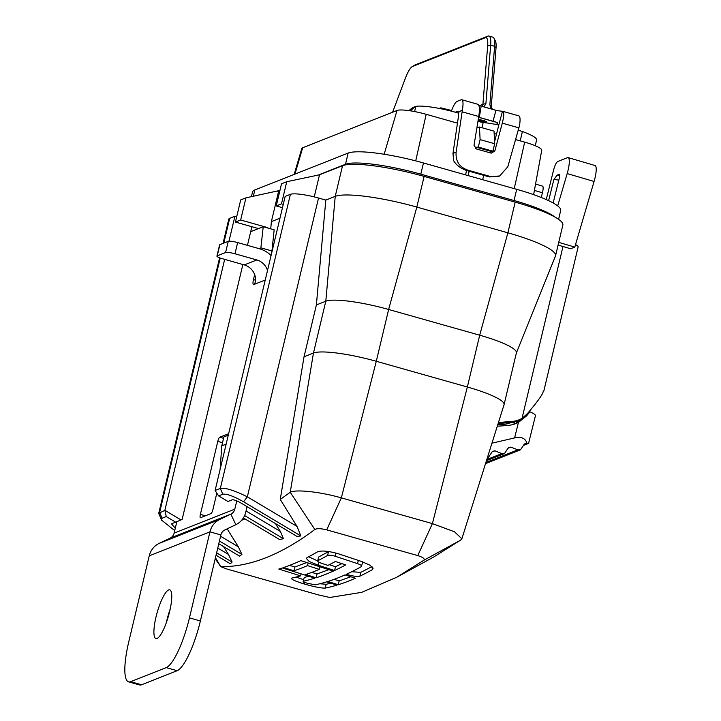 <?xml version="1.0" encoding="UTF-8"?>
<svg xmlns="http://www.w3.org/2000/svg" width="721" height="721" viewBox="0 0 721 721"><rect width="100%" height="100%" fill="white"/><g stroke="black" fill="none" stroke-linecap="round" stroke-linejoin="round"><path stroke-width="1.08" d="M558.595 219.337L560.704 210.451A62.511 10.662 -166.6 0 0 516.705 189.326L423.461 162.973A62.511 10.662 -166.6 0 0 348.153 153.077L254.846 189.956A62.511 10.662 -166.6 0 0 252.53 192.002L251.413 196.689M555.197 217.21A62.511 10.662 -166.6 0 0 514.037 200.519L420.794 174.167A62.511 10.662 -166.6 0 0 345.485 164.271L318.15 175.077M280.009 190.155L277.333 191.209M458.538 113.161A34.644 5.903 13.4 0 0 415.855 106.32L412.709 107.564L408.843 110.601M518.264 130.131A35.347 6.029 13.4 0 1 522.419 131.537A34.644 5.903 13.4 0 1 536.613 140.018L535.252 145.732M498.788 125.012A34.644 5.903 -166.6 0 0 483.196 122.507L481.952 127.725M477.996 121.173A3.893 0.667 -166.6 0 0 483.196 122.507M414.602 111.557L415.855 106.32L410.159 110.8M515.578 139.568L524.681 142.136A24.217 4.128 13.4 0 1 541.732 150.283L533.63 194.643M494.155 133.511L496.607 134.205M475.292 148.427A3.893 0.91 105.8 0 1 476.365 147.237L478.32 147.075L480.096 139.613L479.474 127.022L494.038 131.132L494.669 143.731L492.894 151.194L490.929 151.356A3.893 0.91 -74.2 0 0 489.775 152.735M479.474 127.022L476.86 128.05M294.15 174.428L301.793 148.508A24.217 4.128 13.4 0 1 302.685 147.751L397.019 110.466A24.217 4.128 13.4 0 1 426.192 114.306L457.475 123.147M482.646 179.7L483.755 175.356M468.073 175.582L469.182 171.238M477.275 147.49L491.848 151.608M465.568 174.87L466.55 170.489M480.096 139.613L494.669 143.731M478.32 147.075L492.894 151.194M258.506 228.584L235.434 222.068L240.706 199.915L245.942 197.851L279.937 190.425M314.239 196.887L319.511 174.788L342.538 165.686A67.729 11.545 13.4 0 1 424.128 176.402L515.182 202.132A67.729 11.545 13.4 0 1 562.858 225.033L555.558 255.703A67.729 11.545 13.4 0 1 555.467 255.982L516.38 352.948M575.538 244.563A19.467 3.317 13.4 0 1 578.125 247.024L543.706 391.485M498.445 422.524L512.694 421.343A23.351 22.36 68.4 0 0 518.814 419.91L515.677 421.154A23.351 22.36 -111.6 0 1 509.558 422.578L498.13 423.524M518.814 419.91A23.351 22.36 68.4 0 0 522.049 418.306L527.159 413.908C537.983 401.128 543.328 393.567 543.201 391.215M460.178 540.38L433.862 556.891L396.838 577.206L361.699 592.347L329.758 597.475L318.412 594.897L227.349 569.166L220.779 566.679C249.998 567.012 281.343 554.611 314.843 529.475C317.096 528.322 321.052 528.457 326.712 529.863L417.774 555.603C423.083 557.288 425.093 558.847 423.822 560.271L396.838 577.206M316.384 304.938L304.046 356.742L280.244 499.446L297.025 526.438L247.348 496.823C234.172 490.316 225.168 487.531 220.329 488.45L215.11 490.451L285.165 196.4L290.401 194.328A23.351 3.984 13.4 0 1 318.529 198.023L325.811 200.087L316.384 304.938L325.802 301.216A52.164 8.895 13.4 0 1 388.637 309.471L479.69 335.202A52.164 8.895 13.4 0 1 516.407 352.83L504.069 404.634A52.164 8.895 13.4 0 1 504.042 404.742L461.873 538.794L460.566 540.173L423.822 560.271M325.811 200.087L335.229 196.364A67.729 11.545 13.4 0 1 416.819 207.071L507.881 232.811A67.729 11.545 13.4 0 1 555.558 255.703M257.667 228.35L257.613 228.936M278.694 190.921L271.384 221.59L270.736 228.836M271.384 221.59L279.973 218.202M297.025 526.438L300.864 535.937L243.572 501.789L247.348 496.823L318.529 198.023M216.039 555.242L230.341 563.777L232.117 562.056L216.615 552.818M175.293 528.169L171.445 523.834L175.645 522.166L166.254 516.569L162.063 518.228L161.576 520.12L174.716 530.611M243.572 501.789C233.469 496.093 226.529 493.57 222.762 494.236L218.58 495.886L227.971 501.492L232.162 499.833C233.766 499.554 236.731 500.626 241.057 503.069L297.034 536.433L300.864 535.937M223.573 546.599L228.44 554.413L232.117 562.056M218.778 543.742L239.48 556.08L241.923 554.422L238.381 546.86L227.151 528.844M244.978 518.895L241.67 520.22M243.365 517.93L279.613 539.542L283.452 538.713L280.379 531.44L246.041 510.973M280.244 499.446L290.239 492.272L314.843 529.475M215.444 557.73L220.779 566.679L215.2 558.757M228.44 554.413L217.751 548.041M175.645 522.166L182.134 519.444L242.869 264.517M166.254 516.569L164.875 510.297L181.016 519.922M164.839 510.378L158.728 513.334L161.576 520.129M223.032 243.41L228.827 219.085A23.351 3.984 13.4 0 1 229.693 218.319L234.929 216.246L236.695 216.751M319.511 174.788L286.76 181.719L281.523 183.783L276.251 205.936L281.478 203.863L283.263 204.367M282.47 207.693L276.251 205.936M286.76 181.719L281.478 203.863M275.485 523.581L280.379 531.44M304.046 356.742L313.464 353.02A52.164 8.895 13.4 0 1 376.29 361.275L467.352 387.006A52.164 8.895 13.4 0 1 504.069 404.634M342.538 165.686L335.229 196.364L325.802 301.216L313.464 353.02L290.239 492.272C295.862 489.162 320.385 491.83 341.339 497.869L432.402 523.608L454.473 531.774L461.873 538.794M333.282 571.104L300.81 560.614A1568.698 366.205 -74.2 0 1 283.569 567.544L293.952 570.816A1568.698 366.205 -74.2 0 0 307.506 565.606L319.259 569.383A1568.698 366.205 -74.2 0 1 305.713 574.511L316.104 577.782A1568.698 366.205 -74.2 0 0 333.282 571.104M304.623 582.298L304.226 583.965C314.203 586.858 321.205 588.237 325.225 588.084A1568.698 366.205 -74.2 0 0 337.004 585.119L326.622 581.865A1568.698 366.205 -74.2 0 1 315.176 584.812L307.461 583.289C303.974 582.18 302.622 581.477 303.406 581.18A1568.698 366.205 -74.2 0 0 314.852 578.17L282.317 567.959A1568.698 366.205 -74.2 0 1 278.784 569.058L300.594 575.872A1568.698 366.205 -74.2 0 1 292.221 577.963L291.482 578.404M304.307 577.386L303.135 581.369L304.307 577.386L308.912 576.313M304.226 583.965L303.604 583.776C293.844 580.72 290.049 578.783 292.221 577.963M338.257 584.731L327.866 581.477A1568.698 366.205 -74.2 0 0 345.035 574.889L355.399 578.233A1568.698 366.205 -74.2 0 1 338.257 584.731L339.158 580.937L350.83 576.755M372.216 569.734L373.09 568.752L370.261 565.318L361.437 561.434L339.104 553.998C329.137 551.069 321.99 550.321 317.655 551.763A1568.698 366.205 -74.2 0 1 307.164 557.513L306.317 558.396L309.219 561.515L318.096 565.174L334.58 570.509A1568.698 366.205 -74.2 0 0 345.738 564.904L335.382 561.497A1568.698 366.205 -74.2 0 1 327.92 565.381L321.881 563.416C318.421 562.227 317.123 561.308 317.988 560.65A1568.698 366.205 -74.2 0 0 327.613 555.413C329.127 554.927 331.633 555.197 335.112 556.224L357.544 563.651C360.996 564.876 362.284 565.859 361.401 566.589A1568.698 366.205 -74.2 0 1 346.332 574.304L346.477 574.349C352.758 576.196 357.228 576.8 359.896 576.151A1568.698 366.205 -74.2 0 0 372.216 569.734L372.757 567.472M362.609 562.47L361.401 566.589M317.682 560.965L318.889 556.855L328.704 551.538M371.973 566.589L360.797 572.366L359.896 576.151M351.713 571.726L360.797 572.366M362.248 561.713L362.618 562.443M329.272 564.705L335.49 566.715L341.853 563.624M308.633 556.747L317.682 560.947L318.583 557.171M311.851 572.366L317.006 573.988L328.794 569.653M289.617 565.372L294.853 567.021L306.749 562.533M330.948 583.217L326.135 584.28L325.225 588.084M319.845 583.749L326.135 584.28M296.142 577.061L303.532 579.675M334.093 579.351L339.158 580.937M335.49 566.715L334.58 570.509M294.853 567.021L293.952 570.816M308.137 562.984L307.506 565.606M319.881 566.778L319.259 569.383M317.006 573.988L316.104 577.782M301.072 573.853L300.594 575.872M215.11 490.514L218.58 495.886M245.942 197.851L240.661 219.995L266.157 227.205A3.893 3.722 -111.6 0 1 267.572 227.944M235.434 222.068L240.661 219.995M220.563 536.244L238.381 546.86M219.427 541.011L241.923 554.422M244.617 515.569L283.452 538.713M251.872 226.709L247.438 245.347M234.929 216.246L228.981 241.211M224.655 259.371L164.875 510.297M220.112 469.452L221.771 445.866L223.861 436.926L228.278 435.187M226.142 444.145L221.771 445.866M166.227 667.619A46.712 10.905 -74.2 0 0 189.452 617.888L209.946 531.846L220.878 534.937L200.384 620.979A46.712 10.905 105.8 0 1 177.159 670.71L141.568 684.77A46.712 10.905 105.8 0 1 139.532 684.95L128.608 681.859A46.712 10.905 -74.2 0 0 130.645 681.687L166.227 667.619L177.159 670.71M236.776 500.888L234.812 509.152L174.112 533.143A7.787 7.453 -111.6 0 1 170.147 538.118L159.161 543.382A19.467 18.629 68.4 0 0 149.247 555.837L128.753 641.879A46.712 10.905 -74.2 0 0 128.608 681.859M157.061 638.464A25.298 5.903 105.8 0 1 155.952 638.554A25.298 5.903 105.8 0 1 156.565 614.752A25.298 5.903 105.8 0 1 168.615 589.958A25.298 5.903 105.8 0 1 169.714 589.859A25.298 5.903 105.8 0 1 169.102 613.67A25.298 5.903 105.8 0 1 157.061 638.464M166.398 622.466A25.298 5.903 105.8 0 1 170.201 609.038M159.161 543.382L219.86 519.39A19.467 18.629 68.4 0 0 209.946 531.846L149.247 555.837M247.069 506.647L245.735 512.243A19.467 18.629 -111.6 0 1 235.83 524.69L224.844 529.953A7.787 7.453 68.4 0 0 220.878 534.937M219.86 519.39L230.846 514.136L170.147 538.118M234.812 509.152A7.787 7.453 -111.6 0 1 230.846 514.136L235.83 524.69M250.692 231.675L263.228 226.718L274.151 229.81L271.961 250.971L270.907 255.36M228.629 433.718L219.707 437.241A3.893 0.91 105.8 0 0 217.778 441.387L200.384 514.406A3.893 0.91 105.8 0 0 200.366 517.732A3.893 0.91 105.8 0 0 200.537 517.723L211.001 513.586A3.893 0.91 105.8 0 0 212.938 509.441L216.814 493.155M263.228 226.718L260.732 249.142M254.666 274.593L253.477 279.595A5.84 1.361 105.8 0 0 253.459 284.597A5.84 1.361 105.8 0 0 253.711 284.57C255 283.858 255.613 281.686 255.549 278.054A15.574 14.907 -111.6 0 0 244.266 264.913L222.41 258.731A7.787 1.325 -166.6 0 1 216.931 256.099L219.599 244.906A7.787 1.325 13.4 0 1 219.887 244.653L228.26 241.346A7.787 1.325 13.4 0 1 237.642 242.58L259.488 248.754A27.245 26.082 -111.6 0 1 271.078 255.522M174.112 533.143L176.843 521.671M261.029 247.88L271.961 250.971M267.518 270.474A15.574 14.907 68.4 0 0 256.829 259.948L244.266 264.913M256.829 259.948L234.974 253.774A7.787 1.325 -166.6 0 0 225.592 252.539L228.26 241.346M225.592 252.539L217.219 255.847A7.787 1.325 -166.6 0 0 216.931 256.099M502.807 111.331L518.796 115.856A15.574 3.632 105.8 0 1 519.426 125.95L507.809 166.767L499.644 176.005L490.28 176.483L467.695 170.093L466.613 170.507C460.566 168.372 456.231 165.082 453.608 160.639L452.977 153.366L458.322 117.424L458.43 112.431L462.386 109.826A15.574 3.632 -74.2 0 0 461.755 99.732A15.574 3.632 -74.2 0 0 461.079 99.795L457.132 101.355A15.574 3.632 -74.2 0 0 451.391 111.169M441.946 108.961A15.574 3.632 -74.2 0 0 441.072 107.907A15.574 3.632 -74.2 0 0 440.387 107.97L440.18 108.051A15.574 3.632 -74.2 0 0 439.513 108.474M478.798 105.365L497.093 110.646L502.483 111.286L498.788 125.057L495.967 122.083L478.645 117.226M455.293 112.215L457.52 111.34A7.787 1.821 105.8 0 1 457.853 111.313A7.787 1.821 105.8 0 1 458.43 112.431M479.528 105.645L482.908 104.293L487.666 45.901A21.017 4.903 -74.2 0 0 485.179 37.762L412.592 66.449A21.017 4.903 -74.2 0 0 412.205 66.638A21.017 4.903 -74.2 0 0 405.292 78.454L392.594 112.224M484.016 106.951L485.909 103.572L490.668 45.18A23.351 5.453 -74.2 0 0 488.91 36.05L492.876 37.168A23.351 5.453 105.8 0 1 493.948 38.186L495.39 40.944A21.017 4.903 105.8 0 1 496.003 48.253L491.244 106.645L489.865 104.698L491.136 108.97M493.948 38.186A23.351 5.453 105.8 0 1 494.624 46.306L489.865 104.698M491.244 106.645L492.362 109.313M481.898 106.357L482.908 104.293L485.909 103.572M488.91 36.05A23.351 5.453 -74.2 0 0 487.892 36.14L415.305 64.827A23.351 5.453 -74.2 0 0 414.881 65.034L412.205 66.638M479.429 119.965L478.771 120.749L480.24 121.425L486.296 122.345L481.808 120.813L478.771 120.749M486.296 122.345L486.477 121.597L484.719 121.101M484.602 121.597L484.773 120.849L482.854 120.578M482.737 121.074L482.917 120.326L479.735 119.695L479.294 120.542M494.57 141.794L498.788 125.057M518.913 127.851L502.285 123.147L494.795 151.068L491.253 153.149L476.329 148.932L474.03 145.2L478.762 116.505C479.916 108.763 479.51 104.671 477.545 104.239M461.755 99.732L477.771 104.257M480.105 105.843L497.093 110.646M502.285 123.147C504.195 115.621 504.258 111.665 502.483 111.286L502.735 111.313M478.762 116.505L462.134 111.8L462.386 109.826M462.134 111.8L456.132 152.158C455.456 161.062 459.304 167.047 467.695 170.093M489.856 152.564L491.677 151.563M498.094 176.636L489.244 176.906L466.613 170.507M479.213 119.902L479.032 120.641M479.735 119.695L479.555 120.443M481.592 120.218L481.421 120.966M481.988 120.065L481.808 120.813M483.458 120.74L483.277 121.489M483.845 120.587L483.665 121.335M481.826 121.434L483.016 121.597L481.826 121.434M535.559 184.08L542.534 186.126A7.787 1.802 106.4 0 1 542.435 192.777L541.264 197.482M594.077 181.476L567.184 173.581A15.574 3.605 -73.6 0 0 568.112 157.611L595.005 165.506A15.574 3.605 106.4 0 1 594.077 181.476L574.79 247.087L570.608 248.745L558.09 245.068M548.618 200.654L553.8 179.826L556.963 175.221L559.325 174.293A3.893 0.901 106.4 0 1 559.496 174.275A3.893 0.901 106.4 0 1 559.451 177.6L553.142 202.962M568.112 157.611A15.574 3.605 -73.6 0 0 567.427 157.665L557.829 161.459C556.36 162.279 554.963 165.064 553.638 169.823L546.248 199.573M567.184 173.581L557.693 205.882M511.937 422.145L515.398 423.542A31.138 29.813 -111.6 0 1 514.091 424.2M518.994 419.838L519.958 419.811L515.398 423.542M526.943 443.37C525.51 438.296 521.4 436.475 514.596 437.917L518.453 422.389L526.609 415.855L529.926 411.817A19.467 3.362 14 0 1 535.442 415.747L528.592 443.28L527.943 443.64C529.07 443.19 528.736 443.1 526.943 443.37L524.464 443.947L520.49 449.814L517.804 449.877L510.91 447.101L508.395 447.687L504.502 453.536L501.816 453.599L494.93 450.814L492.407 451.4L488.523 457.258L487.441 457.529M518.453 422.389A31.138 29.813 -111.6 0 1 515.848 423.569A31.138 29.813 -111.6 0 1 507.386 425.498L497.283 426.228M528.385 412.43L529.926 411.817M514.596 437.917L491.947 443.19M524.239 445.109L527.943 443.64M508.368 448.101L510.91 447.101M492.38 451.824L494.93 450.814M558.73 242.373L574.79 247.087M253.341 196.283L254.846 189.956M345.485 164.271L348.153 153.077M420.794 174.167L423.461 162.973M514.037 200.519L516.705 189.326M522.419 131.537L520.192 140.865M490.929 151.356L476.365 147.237M415.72 160.882L426.192 114.306M514.226 188.623L524.681 142.136M384.167 154.24L397.019 110.466M294.943 174.112L302.685 147.751M512.694 421.343L509.558 422.578M562.984 246.501L522.049 418.306M515.182 202.132L507.881 232.811L479.69 335.202L467.352 387.006L432.402 523.608L417.774 555.603M424.128 176.402L416.819 207.071L388.637 309.471L376.29 361.275L341.339 497.869L326.712 529.863M162.063 518.228L159.629 512.442L220.229 258.046M229.693 218.319L223.789 243.112M358.319 560.397L357.544 563.651M335.878 553.025L335.112 556.224M328.515 551.619L327.613 555.413M318.817 562.155L318.096 565.174M304.019 582.027L303.604 583.776M222.762 494.236L220.329 488.45L290.401 194.328M266.157 227.205L265.652 227.403M200.384 620.979L189.452 617.888M265.247 280.018L253.711 284.57M219.707 437.241L223.537 438.323M217.778 441.387L222.51 442.721M200.384 514.406L205.368 515.812M255.613 280.199L253.477 279.595M234.974 253.774L237.642 242.58M217.219 255.847L219.887 244.653M141.568 684.77L130.645 681.687M496.003 48.253L494.624 46.306L490.668 45.18L487.666 45.901M485.179 37.762L487.892 36.14M412.592 66.449L415.305 64.827M497.526 122.642L478.627 117.307M458.132 111.512L457.52 111.34M479.321 117.424L481.168 106.185M495.949 110.358L493.011 121.299M494.795 151.068L493.038 150.59M456.132 152.158L452.977 153.366M489.244 176.906L490.28 176.483M556.963 175.221A10.896 1.884 14 0 1 559.775 175.753M542.435 192.777L534.396 190.416M553.8 179.826A7.003 1.208 14 0 1 558.811 180.169M511.54 422.326A28.416 27.2 -111.6 0 1 502.943 424.453L497.724 424.831M502.943 424.453A2.722 0.757 -94.1 0 0 503.177 425.805M516.092 420.992L513.541 422.948M524.203 416.81L526.609 415.855M515.614 421.425A2.722 2.208 -131.2 0 0 518.165 421.596M517.804 449.877L485.873 462.494M501.816 453.599L486.801 459.529M219.608 257.812L158.728 513.334M441.072 107.907L451.634 110.511M497.787 176.762L499.644 176.005M520.49 449.814L485.512 463.639M504.502 453.536L486.45 460.674M488.523 457.258L487.378 457.709"/></g></svg>
